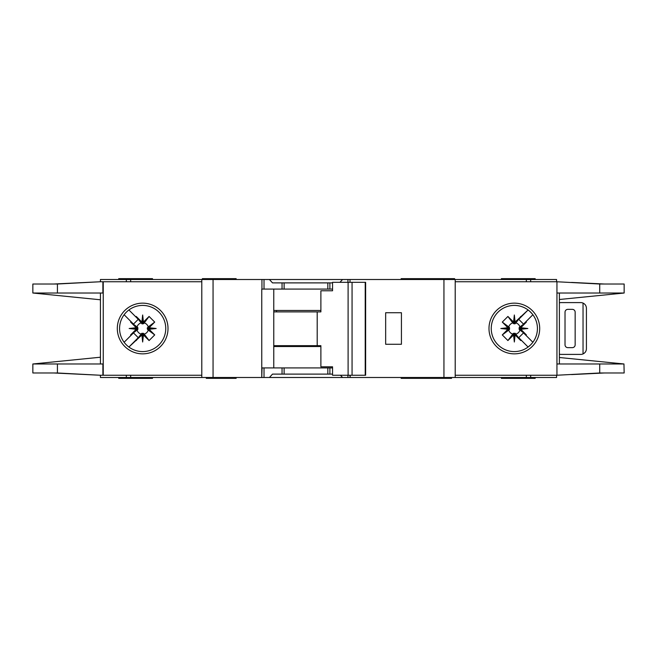 <?xml version="1.0" encoding="UTF-8"?>
<svg xmlns="http://www.w3.org/2000/svg" width="657" height="657" viewBox="0 0 657 657"><rect width="100%" height="100%" fill="white"/><g stroke="black" fill="none" stroke-linecap="round" stroke-linejoin="round"><path stroke-width="0.99" d="M325.962 374.112L320.895 374.112M291.051 374.112L285.984 374.112M285.984 282.888L291.051 282.888M320.895 282.888L325.962 282.888M142.659 333.296L141.813 333.304L141.813 335.054L142.659 334.963L142.659 333.296L144.236 334.068A5.79 5.79 0 0 0 148.236 330.077L147.472 329.346L149.213 329.346L149.139 327.72L154.715 322.078L148.236 326.923A5.79 5.79 0 0 0 144.236 322.932L143.513 323.696L143.513 321.946L141.887 322.029L136.237 316.452L141.091 322.932A5.79 5.79 0 0 0 137.091 326.923L137.855 327.654L136.114 327.654L136.188 329.28L130.612 334.922L137.091 330.077A5.79 5.79 0 0 0 141.091 334.068L141.813 333.304M137.091 330.077L137.855 329.346L137.855 327.654M141.091 322.932L142.24 323.917L143.513 323.696M515.187 333.304L513.487 333.304L513.487 335.054L515.113 334.971L520.763 340.548L515.187 333.304L515.187 335.054M513.487 335.054L507.91 340.548L502.285 334.922L508.764 330.077A5.79 5.79 0 0 0 512.764 334.068L513.487 333.304M508.764 330.077L509.528 329.346L509.528 327.654L507.787 327.654L507.861 329.28L502.285 334.922M507.787 327.654L502.285 322.078L507.91 316.452L512.764 322.932A5.79 5.79 0 0 0 508.764 326.923L509.528 327.654M512.764 322.932L514.76 323.917L515.187 321.946L514.341 322.037L514.341 323.704M519.137 328.5L519.145 329.346L520.886 329.346L520.804 328.5L519.137 328.5L519.145 327.654L520.886 327.654L526.388 322.078L519.909 326.923A5.79 5.79 0 0 0 515.909 322.932L515.187 323.696M520.812 327.72L527.842 328.5L520.804 328.5L520.886 327.654M513.56 322.029L514.341 314.999L514.341 322.037L513.487 321.946L513.487 323.696M148.236 326.923L147.242 328.081L147.472 329.346M147.464 328.5L156.169 328.5L149.139 329.28M147.472 327.654L149.213 327.654M142.659 323.704L142.659 314.999L143.44 322.029M141.813 323.696L141.813 321.946M401.148 377.496L401.148 378.342L426.262 378.342L426.262 377.496M236.142 377.496L236.142 378.342L229.383 378.342L229.383 377.496M451.548 377.496L451.548 378.342L426.262 378.342M152.514 377.496L152.514 378.342L118.728 378.342L118.728 377.496M454.644 279.504L454.644 278.658L401.148 278.658L401.148 279.504M420.858 279.504L420.858 278.658M236.142 279.504L236.142 278.658L202.356 278.658L202.356 279.504M501.381 279.504L501.381 278.658L535.176 278.658L535.176 279.504M119.574 328.5A23.085 23.085 0 0 0 142.659 351.585A23.085 23.085 0 0 0 165.753 328.5A23.085 23.085 0 0 0 142.659 305.415A23.085 23.085 0 0 0 119.574 328.5M142.659 353.852A25.352 25.352 0 0 1 117.307 328.5A25.352 25.352 0 0 1 142.659 303.148A25.352 25.352 0 0 1 168.011 328.5A25.352 25.352 0 0 1 142.659 353.852M514.341 305.415A23.085 23.085 0 0 1 527.99 309.882A23.085 23.085 0 0 0 491.247 328.5A23.085 23.085 0 0 0 527.99 347.118A23.085 23.085 0 0 0 527.99 309.882L530.01 311.549M514.341 353.852A25.352 25.352 0 0 1 488.989 328.5A25.352 25.352 0 0 1 514.341 303.148A25.352 25.352 0 0 1 539.693 328.5A25.352 25.352 0 0 1 514.341 353.852M530.667 344.818L527.99 347.118M623.961 363.962L624.15 372.987L599.726 372.987L556.947 375.237L556.947 363.978L623.961 363.978L559.386 357.498M599.726 284.013L624.15 284.013L624.15 293.022L556.947 293.022L556.947 281.763L599.726 284.013L599.726 293.022M559.386 299.502L623.961 293.038M532.203 313.874L529.665 311.237M530.807 344.679L532.367 342.929M529.665 345.763A23.085 23.085 0 0 1 514.341 351.585M455.211 375.237L556.569 375.237L556.569 377.496L455.211 377.496L455.211 279.504L556.569 279.504L556.569 281.763L455.211 281.763M556.947 375.237L556.947 281.763M559.386 363.978L559.386 293.022M100.431 281.763L100.431 279.504L264.015 279.504L264.015 289.08L261.765 289.08L261.765 377.496L100.431 377.496L100.431 375.237M332.549 289.08L282.05 289.08L282.05 282.888L272.515 282.888L269.403 279.504L264.015 279.504M269.403 279.504L342.552 279.504L339.956 282.321M347.939 282.321L347.939 279.504L342.552 279.504M347.939 279.504L443.943 279.504L443.943 377.496L350.181 377.496L350.181 375.237M455.211 279.504L443.943 279.504M455.211 377.496L443.943 377.496M349.902 375.237L350.181 377.496M349.902 377.496L347.939 377.496L347.939 375.237M340.474 375.237L342.552 377.496L347.939 377.496M342.552 377.496L269.403 377.496L272.515 374.112L282.05 374.112L282.05 367.92L262.053 367.92L261.765 377.496M264.015 367.92L264.015 377.496L269.403 377.496M264.015 377.496L262.053 377.496M604.366 372.987L571.606 374.572M581.757 373.997L602.691 372.987M571.606 282.428L604.366 284.013M581.757 283.003L602.691 284.013M152.514 279.504L152.514 278.658L118.728 278.658L118.728 279.504M201.789 375.237L100.11 375.237L57.422 372.987L32.85 372.987L32.85 363.978L100.431 357.219M102.886 281.763L102.886 293.022L57.422 293.022L57.422 284.013L100.11 281.763L201.789 281.763M100.431 293.022L100.431 363.978M57.422 284.013L32.85 284.013L32.85 293.022L100.431 299.781M33.055 363.978L102.886 363.978L102.886 375.237M57.422 293.022L33.055 293.022M136.114 327.654L130.612 322.078L130.915 321.536L133.486 324.098L124.124 314.736M133.486 324.098L138.266 319.318L135.695 316.756L138.266 319.318M128.903 309.956L135.695 316.756L136.237 316.452M141.813 335.054L128.903 347.044L138.266 337.682L133.486 332.902L124.124 342.264L130.915 335.464L130.612 334.922M141.887 322.029L142.659 314.999M143.513 321.946L149.09 316.452L154.715 322.078M149.139 327.72L156.169 328.5M149.213 329.346L154.715 334.922L149.09 340.548L144.236 334.068M143.44 334.971L142.659 342.001L142.659 334.963L143.44 334.971L149.09 340.548M142.659 342.001L141.887 334.971M135.695 340.244L138.266 337.682M133.486 332.902L130.915 335.464M136.188 329.28L129.158 328.5L136.188 327.72M100.11 281.763L53.981 284.013M55.385 284.013L89.623 282.313M53.981 372.987L100.11 375.237M55.385 372.987L89.623 374.687M201.789 377.496L201.789 279.504M282.05 289.08L264.015 289.08M282.05 282.888L332.549 282.888M401.427 344.268L401.427 312.732L385.659 312.732L385.659 344.268L401.427 344.268M501.381 377.496L501.381 378.342L535.176 378.342L535.176 377.496M332.549 367.92L282.05 367.92M332.549 374.112L282.05 374.112M273.764 289.08L273.764 367.92M431.682 377.496L431.682 378.342M207.99 377.496L207.99 378.342L229.383 378.342M206.298 377.496L206.298 378.342L207.99 378.342M137.091 326.923L130.612 322.078M141.091 334.068L136.237 340.548M149.09 316.452L144.236 322.932M154.715 334.922L148.236 330.077M143.513 335.054L143.513 333.304M136.114 329.346L137.855 329.346M129.158 328.5L137.863 328.5M520.886 329.346L526.388 334.922L526.085 335.464L523.514 332.902L532.876 342.264M523.514 332.902L518.734 337.682L521.305 340.244L518.734 337.682M528.097 347.044L521.305 340.244L520.763 340.548M515.187 321.946L528.097 309.964L518.734 319.318L523.514 324.098L532.876 314.736L526.085 321.536L526.388 322.078M515.113 334.971L514.341 342.001L513.56 334.971M507.861 329.28L500.831 328.5L507.861 327.72M513.487 321.946L507.91 316.452M514.341 314.999L515.113 322.029M521.305 316.756L518.734 319.318M523.514 324.098L526.085 321.536M527.842 328.5L520.812 329.28M572.337 309.357L567.837 309.357A2.817 2.817 0 0 0 565.02 312.165L565.02 344.835A2.817 2.817 0 0 0 567.837 347.643L572.337 347.643A2.817 2.817 0 0 0 575.154 344.835L575.154 312.165A2.817 2.817 0 0 0 572.337 309.357M583.038 353.934L583.038 303.066C585.182 304.125 586.307 305.842 586.422 308.223L586.422 348.777C586.307 351.158 585.182 352.875 583.038 353.934A5.634 5.634 0 0 1 580.788 354.402L561.078 354.402A5.634 5.634 0 0 1 559.386 354.148M559.386 302.852A5.634 5.634 0 0 1 561.078 302.598L580.788 302.598A5.634 5.634 0 0 1 583.038 303.066M502.285 322.078L508.764 326.923M509.536 328.5L500.831 328.5M509.528 329.346L507.787 329.346M515.909 322.932L520.763 316.452M507.91 340.548L512.764 334.068M519.909 326.923L519.145 327.654M514.341 333.296L514.341 342.001M515.909 334.068A5.79 5.79 0 0 0 519.909 330.077L519.145 329.346M519.909 330.077L526.388 334.922M352.062 375.237L332.549 375.237L332.549 366.795L320.887 366.795L320.887 345.672L317.2 345.672L317.2 311.886L320.887 311.886L320.887 290.772L332.549 290.772L332.549 282.321L365.218 282.321L365.218 375.237L352.062 375.237L352.062 282.321M365.218 375.237L365.637 375.237L365.637 282.321L365.218 282.321M348.103 375.237L348.103 282.321M332.549 290.772L331.851 290.772M273.764 345.672L317.2 345.672M317.2 311.886L273.764 311.886M320.887 346.518L273.764 346.518M273.764 310.482L320.887 310.482M599.726 363.978L599.726 372.987M530.675 281.763L530.675 279.504M526.331 281.763L526.331 279.504M526.331 375.237L526.331 377.496M530.675 375.237L530.675 377.496M103.239 281.763L103.239 375.237M57.422 372.987L57.422 363.978M126.325 279.504L126.325 281.763M130.669 279.504L130.669 281.763M213.057 377.496L213.057 279.504M261.938 279.504L261.938 289.08M329.896 289.08L329.896 282.888M350.009 282.321L350.009 279.504M130.669 375.237L130.669 377.496M126.325 375.237L126.325 377.496M329.896 374.112L329.896 367.92M213.615 377.496L213.615 378.342M276.531 345.672L276.531 346.518M276.531 310.482L276.531 311.886M327.827 289.08L327.827 282.888M284.12 289.08L284.12 282.888M327.827 374.112L327.827 367.92M284.12 374.112L284.12 367.92M420.858 377.496L420.858 378.342"/></g></svg>
